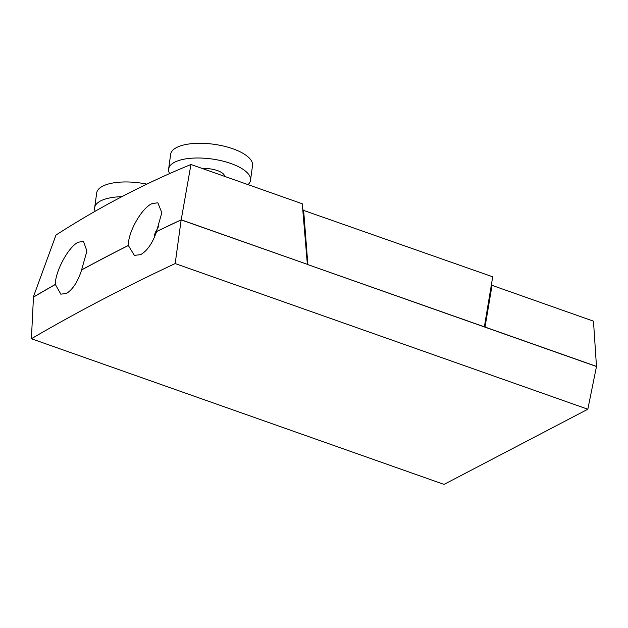 <?xml version="1.0" encoding="UTF-8"?>
<svg xmlns="http://www.w3.org/2000/svg" width="628" height="628" viewBox="0 0 628 628"><rect width="100%" height="100%" fill="white"/><g stroke="black" fill="none" stroke-linecap="round" stroke-linejoin="round"><path stroke-width="0.94" d="M169.638 173.587A41.33 15.818 7.8 0 1 168.626 169.026A41.33 15.818 7.8 0 1 230.876 163.5A41.33 15.818 7.8 0 1 250.517 180.244A41.33 15.818 7.8 0 1 248.044 184.64M168.626 169.026L170.643 154.315A41.33 15.818 7.8 0 1 232.894 148.789A41.33 15.818 7.8 0 1 252.535 165.533L250.517 180.244M202.742 168.649A15.119 5.785 7.8 0 1 217.367 170.565A15.119 5.785 7.8 0 1 224.573 176.35M596.6 366.446L485.02 327.055L492.054 285.355L593.476 321.159L596.482 366.501L484.361 326.929L492.713 276.807L303.167 210.247M492.054 285.355L491.441 285.622M156.568 231.575L156.498 231.544A3443.936 1317.937 7.8 0 1 181.202 219.808L307.367 264.341L181.154 219.894L175.181 263.564A3441.636 1317.057 7.8 0 0 31.4 338.735L33.465 297.115A3443.842 1317.905 7.8 0 1 55.366 284.484L60.845 294.187L66.654 293.339C72.801 289.422 77.809 281.619 81.671 269.914L81.601 269.891A3443.936 1317.937 7.8 0 1 128.316 245.462L134.376 255.361L140.617 254.67C147.203 250.91 152.518 243.209 156.568 231.575A3443.842 1317.905 7.8 0 1 181.154 219.894M128.316 245.462C128.057 232.077 141.59 208.182 152.007 203.613L157.856 202.781L161.828 212.711L156.498 231.544M181.202 219.808L190.959 164.489C144.15 183.69 99.161 207.209 55.994 235.053L33.276 297.146A3443.936 1317.937 7.8 0 1 55.288 284.46C55.303 271.249 68.326 247.079 78.045 242.282L83.461 241.301L86.923 251.027L81.601 269.891M190.959 164.489L302.264 203.778L307.367 264.341M484.361 326.929L307.249 264.404M158.758 226.174L155.328 232.509A23.244 10.181 -70.6 0 0 154.755 234.252L154.315 237.423M81.671 269.914A3443.842 1317.905 7.8 0 1 128.395 245.485M596.482 366.501L587.839 409.228L175.181 263.564M587.839 409.228L444.051 484.4L31.4 338.735M484.478 326.866L307.744 264.576M307.861 264.521L303.607 210.05M146.819 184.13A41.33 15.818 -172.2 0 0 96.681 192.984L94.663 207.695A41.33 15.818 -172.2 0 0 95.181 211.251M121.808 196.69A41.33 15.818 -172.2 0 0 94.663 207.695"/></g></svg>
